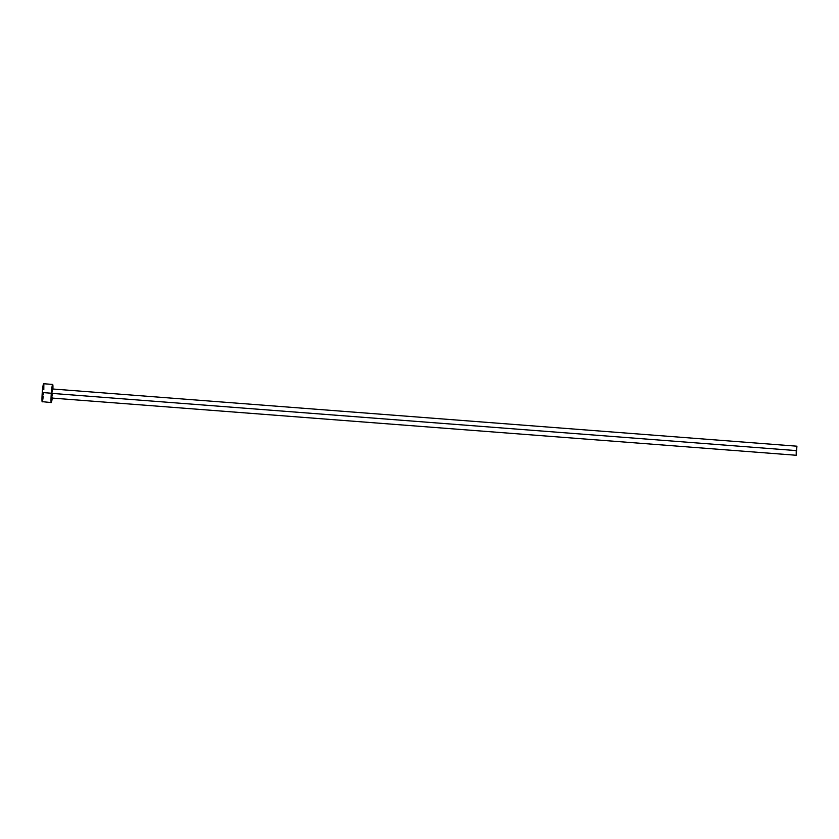 <?xml version="1.0" encoding="UTF-8"?>
<svg xmlns="http://www.w3.org/2000/svg" width="839" height="839" viewBox="0 0 839 839"><rect width="100%" height="100%" fill="white"/><g stroke="black" fill="none" stroke-linecap="round" stroke-linejoin="round"><path stroke-width="1.26" d="M796.914 446.191L52.312 388.971L51.64 393.365L796.232 450.595L796.914 446.191L796.211 455.262L796.232 450.595L51.64 393.365L51.619 398.032L51.892 390.869L52.385 389.086L52.406 391.897M52.207 398.085A9.093 0.682 -85.6 0 1 51.273 402.573A9.093 0.682 -85.6 0 1 51.305 393.229L42.265 392.537A9.093 0.682 94.4 0 0 42.223 401.871L42.349 401.755M51.273 402.573L42.097 401.64L42.411 390.764L43.638 383.738A9.093 0.682 94.4 0 0 42.265 392.537L51.305 393.229A9.093 0.682 -85.6 0 1 52.668 384.43A9.093 0.682 -85.6 0 1 52.909 389.013L52.542 384.556L51.305 393.229L51.137 402.342L52.301 397.225M52.301 393.638L52.217 394.519M52.133 395.358L51.609 398.032L796.211 455.262L796.924 446.201L796.211 455.262M42.516 401.283L43.261 396.532M43.429 394.844L43.586 393.082M43.806 389.59L43.838 384.535M43.618 383.738L52.668 384.43"/></g></svg>

